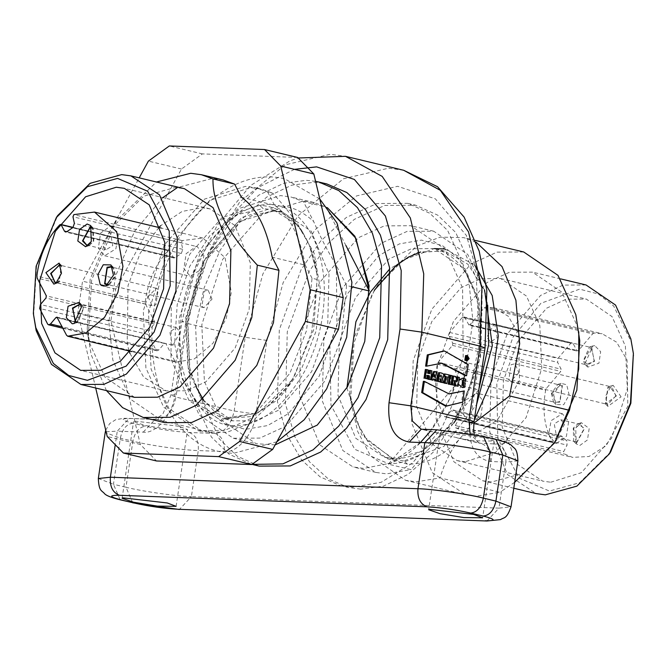 <?xml version="1.0" encoding="UTF-8"?>
<svg xmlns="http://www.w3.org/2000/svg" width="667" height="667" viewBox="0 0 667 667"><rect width="100%" height="100%" fill="white"/><g stroke="black" fill="none" stroke-linecap="round" stroke-linejoin="round"><path stroke-width="0.5" stroke-dasharray="3.33 2.5" d="M466.033 357.32L466.233 358.079L466.033 357.32L467.075 357.362M466.967 358.046L465.933 358.004M467.275 358.121L466.233 358.079L466.333 357.395L467.375 357.429M466.3 359.405L466.2 358.487L465.299 359.163L465.658 356.762L466.475 356.962L466.792 359.521M466.617 358.404L467.65 358.446M467.242 358.529L466.2 358.487M465.874 358.412L466.908 358.446M466.341 359.205L465.299 359.163M466.7 356.803L465.658 356.762M467.517 357.003L466.475 356.962M467.684 358.437L467.467 356.987M466.767 356.228L465.683 356.203L465.157 359.713L466.625 360.088M467.275 359.538L467.667 358.554M443.922 350.967L467.225 364.457L468.259 364.499M467.225 364.457L465.541 375.688M441.296 363.156L425.613 366.116M423.345 381.324L448.608 393.905M463.273 390.895L461.597 402.118L462.631 402.151M461.597 402.118L445.489 406.07M464.657 387.335L462.173 387.485M458.412 384.167L458.979 380.407M462.189 378.247L465.808 379.173M464.774 379.139L464.44 381.357M462.74 380.574L462.181 380.473L461.923 385.209L463.106 385.234M462.473 382.458L465.316 382.925M464.274 382.891L463.615 387.302M454.385 383.542L453.802 380.457L453.085 385.243M454.836 380.498L453.802 380.457M452.668 376.038L454.977 376.588L455.978 381.908L456.436 378.856M456.02 376.63L454.977 376.588M457.02 381.941L455.978 381.908M456.712 377.005L459.421 377.447M458.379 377.405L457.062 386.201M449.616 375.279L452.343 375.746M451.309 375.713L449.992 384.5M449.224 377.18L449.508 375.279M444.122 376.146L444.697 376.071M443.663 376.038L443.972 373.954L449.641 375.096M448.599 375.062L448.291 377.147L446.873 376.805L447.916 376.847M446.873 376.805L445.873 383.517M441.079 375.629L440.12 375.046L439.836 376.938L440.904 376.788M440.12 375.046L441.154 375.087M440.879 376.98L439.836 376.938M440.395 382.199L439.578 378.689L439.094 381.891M439.578 378.689L440.612 378.731M437.31 381.332L437.544 379.79M438.603 372.661C442.846 373.053 443.805 375.046 441.504 378.639L442.546 378.681M441.504 378.639L442.58 382.725M435.326 375.855L434.284 375.813L434.234 374.929L435.276 374.971M434.259 375.363L435.293 375.404M434.234 374.929L433.258 377.038L434.384 377.097M435.443 377.347L434.4 377.314L434.284 375.813M433.258 377.038L434.3 377.072M433.783 375.713L434.826 375.754M433.942 375.296L434.984 375.338M434.084 374.896L435.126 374.937M434.209 374.512L435.251 374.554M433.508 379.064L432.549 378.839L433.592 378.873M432.549 378.839L432.008 380.19M430.273 379.64L430.807 378.356M433.667 371.486L436.768 372.011M435.734 371.978L436.66 381.307M427.347 375.488L426.338 375.246L427.38 375.288M426.338 375.246L425.821 378.714M425.329 369.485L428.172 369.952M427.138 369.918L426.655 373.12L427.697 373.161M426.655 373.12L429.648 373.628M429.089 370.385L431.933 370.852M430.89 370.819L429.581 379.615M317.225 279.498L312.031 278.256L306.537 330.59L289.878 373.328L250.875 418.459L224.696 430.44L197.982 430.582L163.698 407.212L145.898 367.942L143.297 310.83L164.257 245.106L204.544 199.108L245.423 186.385L256.161 187.852L267.684 192.029L272.878 193.272C286.535 208.438 296.598 221.661 303.068 232.941L309.338 245.148L316.625 270.985L317.225 279.498L311.722 331.832L295.072 374.571L288.402 385.659L250.534 423.228L226.888 432.316L203.168 431.824L168.893 408.454L151.092 369.185L148.491 312.081L169.451 246.348L209.738 200.35L250.617 187.627L261.347 189.095L272.878 193.272M241.362 197.24L274.445 205.169C289.311 215.458 299.591 235.434 305.278 265.116L272.194 257.187M196.031 246.515L197.34 246.69L203.91 255.461L201.451 269.293L190.245 276.271L183.9 268.634L186.135 253.668L196.031 246.515M110.472 226.005L111.781 226.18L118.351 234.951L115.891 248.791L104.686 255.761L98.341 248.132L100.575 233.158L110.472 226.005M109.555 232.149L110.322 232.249L112.748 245.581L106.145 249.7L102.401 245.198L109.555 232.149M88.503 245.072L93.355 240.937L92.505 228.372M91.879 227.105L93.23 228.039L93.747 241.337L88.994 245.706L87.369 245.923M148.116 296.757L152.001 305.703L155.936 304.736L158.221 289.445L156.186 288.261L148.116 296.757M56.787 282.491L58.971 281.499L61.256 266.208L60.789 265.783M60.163 264.516L61.614 265.549L59.13 282.174L55.653 283.333M173.011 345.164L180.165 332.116L176.421 327.614L169.818 331.732L172.244 345.064L173.011 345.164M77.03 321.844L83.2 308.871L81.032 305.144M75.93 322.695L77.522 322.478L83.709 308.504L81.758 304.802L80.407 303.877M212.023 299.149L208.137 290.203L204.202 291.171L201.918 306.461L203.952 307.645L212.023 299.149M108.738 284.434L115.058 275.905L112.74 267.725M112.123 266.466L113.465 267.392L115.574 275.921L109.23 285.059L107.612 285.276M72.745 227.647L168.209 250.709C155.528 264.065 147.866 281.174 145.223 302.051L145.531 304.06L154.669 321.819L154.344 323.987L148.816 330.507L147.999 334.425L156.128 350.233L156.962 350.792L158.838 349.983L164.357 343.472L165.833 343.522L174.962 361.281L176.171 362.223L194.264 358.963L212.931 343.338L226.263 318.392L231.307 292.329L225.062 257.662L202.876 238.044L182.224 240.595L181.341 242.746L182.766 249.358L181.307 253.493L175.163 257.687L173.845 257.979L169.059 250.4L73.087 227.397M176.03 362.198L131.858 351.601L176.03 362.198M56.92 317.092L165.833 343.522L57.454 317.55M129.973 353.443L143.722 377.18L166.233 390.887L186.268 390.779L205.911 381.799L235.168 347.949L249.15 309.305L250.342 262.806L234.792 225.371L209.872 208.846L201.826 207.745L182.133 211.431L160.572 225.78M158.829 227.489L140.095 253.368L128.031 285.568L127.18 343.905L129.14 350.959M33.617 315.908L36.535 266.425L57.67 215.549M134.534 397.332L105.078 377.247L89.778 343.497L87.235 328.764L90.153 279.281L111.289 228.406L143.747 196.165L175.313 187.469L184.534 188.736M223.078 179.923L212.348 178.456L177.339 187.594M106.462 390.595L91.204 354.827L88.236 337.685L91.629 280.107L116.225 220.902L156.462 181.999M162.89 197.582L134.684 231.082L115.541 276.046L108.879 321.911L112.815 360.013L130.615 399.283L164.899 422.653M95.698 388.019L77.822 312.865L82.558 281.191L139.203 177.864M297.632 157.462L202.401 153.894L181.474 169.034L115.641 289.128L110.905 320.794L140.312 444.447L156.503 460.972M140.312 444.447L107.229 436.518M110.905 320.794L77.822 312.865M115.641 289.128L82.558 281.191M181.474 169.034L148.391 161.106M202.401 153.894L169.318 145.965M312.031 278.256L305.278 265.116M274.445 205.169L267.684 192.029M352.076 286.835L346.573 285.518L336.335 265.624C327.881 250.867 322.661 242.171 313.648 221.511L303.418 201.617L326.121 207.053L345.873 245.456M346.573 285.518L341.329 338.252L324.621 381.349L285.868 426.196L259.847 438.102L233.3 438.244L199.233 415.024L181.541 375.996L178.956 319.243L199.783 253.927L239.82 208.221L280.448 195.573L291.112 197.032L303.418 201.617M326.121 207.053L327.372 207.72M275.146 444.881L256.153 443.722L222.094 420.502L204.402 381.474L201.818 324.721L222.645 259.413L262.681 213.698L303.302 201.05L313.974 202.51L327.305 207.637M315.574 181.332L306.361 180.315L283.775 183.25L258.838 195.106L233.875 217.167L212.006 248.583L196.09 286.085L187.635 324.987L190.662 391.371L211.356 437.027L229.14 454.227L251.201 464.199M259.188 466.108L237.127 456.136L219.343 438.944L198.649 393.288L195.623 326.905L204.077 287.994L219.985 250.492L241.854 219.076L266.817 197.023L291.762 185.168L314.349 182.233L326.822 183.934M442.321 434.292L463.232 439.111L475.313 440.804L494.122 441.037L485.301 437.677L440.737 432.516L440.12 432.966L440.87 433.758L422.961 429.465L438.544 430.048C452.534 430.865 467.067 432.941 482.141 436.293L494.689 439.303C507.128 442.546 507.812 444.114 496.723 443.989L481.14 443.405L463.232 439.111M178.773 426.213L134.209 421.044L133.583 421.494L145.064 425.463L168.784 429.331L187.585 429.565L178.773 426.213M518.884 372.703L510.814 381.199L508.779 380.007L511.064 364.716L514.999 363.757L518.884 372.703M615.849 395.94L607.779 404.444L605.744 403.252L608.029 387.961L611.964 386.993L615.849 395.94M616.366 395.965L609.721 386.343L607.87 387.285L605.386 403.91L616.366 395.965M621.085 396.832L613.115 385.293L610.889 386.426L605.511 396.248L607.912 406.353L621.085 396.832M493.989 324.287L494.756 324.395L497.182 337.727L490.578 341.846L486.835 337.344L493.989 324.287M590.954 347.532L591.721 347.64L594.147 360.972L587.544 365.082L583.8 360.58L590.954 347.532M591.07 346.765L589.478 346.982L583.292 360.947L585.242 364.649L594.539 361.372L591.07 346.765M594.772 345.681L592.871 345.94L585.451 362.681L587.794 367.117L598.941 363.182L600.659 351.684L594.772 345.681M454.977 370.31L463.048 361.806L465.082 362.998L462.798 378.289L458.863 379.256L454.977 370.31M551.942 393.547L560.013 385.051L562.048 386.243L559.763 401.534L555.828 402.501L551.942 393.547M551.426 393.53L553.535 402.068L559.921 402.209L562.406 385.584L557.77 384.392L551.426 393.53M553.552 394.305L556.078 404.536L563.748 404.702L569.126 394.889L566.725 384.776L561.155 383.35L553.552 394.305M470.969 422.945L480.865 415.791L483.1 400.817L476.755 393.18L465.549 400.158L463.09 413.999L469.66 422.77L470.969 422.945M556.528 443.455L566.425 436.293L568.659 421.327L562.314 413.69L551.109 420.669L548.649 434.5L555.219 443.272L556.528 443.455M557.445 437.31L564.599 424.262L560.855 419.76L554.252 423.878L556.678 437.202L557.445 437.31M576.838 441.963L576.071 441.854L573.645 428.522L580.248 424.404L583.992 428.906L576.838 441.963M576.722 442.73L584.5 428.539L578.006 423.753L573.253 428.122L573.77 441.421L576.722 442.73M579.865 445.456L587.469 439.953L589.186 428.447L581.399 422.711L575.696 427.947L576.321 443.888L579.865 445.456M594.105 333.016L592.63 333.859L578.314 350.742L576.847 350.684L573.32 343.83L572.253 342.913L570.71 343.388L557.979 358.412L557.629 362.348L561.147 369.201L560.822 371.377L546.515 388.252L545.614 390.22C542.021 411.055 544.505 428.556 553.076 442.696L444.706 416.725C436.135 402.576 433.65 385.084 437.244 364.24L438.144 362.281L452.451 345.398L452.776 343.23L449.25 336.376L449.608 332.433L462.339 317.409L463.882 316.933L464.949 317.851L469.009 325.171L577.38 351.142L468.476 324.712L469.943 324.762L484.25 307.887L485.734 307.037L493.763 307.77L508.221 316.2L518.668 334.017L519.476 380.257L497.724 419.793L480.615 430.523L464.124 431.407L455.561 427.772L455.328 425.571L458.696 419.143L458.487 414.949L452.993 409.972L561.364 435.943L566.858 440.929L567.075 445.122L563.707 451.551L563.932 453.743L572.503 457.387L588.986 456.495L606.103 445.773L627.847 406.236L627.047 359.988L616.591 342.179L602.134 333.742L594.105 333.016L485.734 307.037M559.496 436.752L562.031 436.318L453.66 410.347L451.117 410.78L446.123 416.675L444.706 416.725L553.076 442.696L554.494 442.655L559.496 436.752L451.117 410.78M465.174 461.714L457.128 460.614L432.208 444.089L416.658 406.645L417.85 360.155L431.832 321.511L461.089 287.66L480.732 278.673L500.767 278.564L526.471 296.09L539.82 325.546L541.771 368.376L526.055 417.675L495.839 452.176L465.174 461.714M550.734 482.224L581.399 472.678L611.614 438.177L627.33 388.886L625.379 346.056L612.031 316.6L586.318 299.074L566.283 299.183L546.648 308.171L517.392 342.013L503.41 380.665L502.218 427.155L517.759 464.599L542.688 481.124L550.734 482.224M610.647 451.901L579.598 482.733L549.416 491.054L519.301 478.206L497.79 438.361L496.815 383.658L512.881 337.41L540.862 303.31L579.59 289.144L598.291 293.989L613.682 306.036L631.215 341.837L633.65 355.928M586.076 284.976L563.123 285.101L540.62 295.398L507.103 334.184L491.07 378.464L489.711 431.741L507.52 474.637L536.085 493.572M579.765 340.695L577.222 325.963L561.922 292.213L532.466 272.128L509.505 272.253L487.002 282.55L453.485 321.336L437.46 365.616L436.101 418.884L453.91 461.789L482.466 480.724L491.687 481.983L523.253 473.287L555.711 441.054M523.72 251.984L497.007 252.126L470.819 264.107L431.816 309.238L413.165 360.772L411.589 422.761L432.308 472.678L465.541 494.714L476.271 496.181L499.967 492.254L440.07 477.897C444.322 463.407 450.533 450.792 458.721 440.062L468.551 428.464L474.27 420.11M476.163 242.213L463.832 237.627L440.112 237.144L416.466 246.223L378.598 283.792L371.928 294.889L354.094 342.596L350.609 400.575L357.629 431.332L370.544 455.894L405.653 480.357L416.383 481.824L440.07 477.897M514.691 482.274L499.967 492.254M478.673 389.862L462.64 408.771C451.934 422.811 445.948 431.09 427.097 450.709L411.064 469.618L388.361 464.174L455.97 384.417L478.673 389.862L478.881 389.27M487.71 305.211L485.459 293.463L467.767 254.435L433.7 231.207L407.153 231.357L381.132 243.263L342.379 288.111L323.845 339.311L322.269 400.917L342.863 450.525L375.888 472.428L386.552 473.878L411.064 469.618M388.361 464.174C416.533 453.385 439.069 426.797 455.97 384.417M430.248 431.416L450.809 396.973L463.165 357.454L462.598 287.986L444.906 248.958L410.847 225.729L384.3 225.871L358.279 237.777L319.518 282.633L300.984 333.833L299.408 395.439L320.002 445.047L353.026 466.942L363.698 468.401L390.812 463.09L420.402 442.496M360.639 489.136L348.166 487.435L328.156 478.831L309.53 461.822L294.606 436.251L285.443 403.785L287.277 331.724L308.963 271.819L328.406 243.222L354.302 219.36L384.742 205.428L415.799 205.261L437.86 215.233L455.644 232.424L476.338 278.081L479.365 344.472L470.91 383.375L454.994 420.877L433.125 452.293L408.162 474.354L383.225 486.21L360.639 489.136M464.857 374.979L472.928 321.002L468.359 276.171L447.665 230.515L429.882 213.323L407.82 203.352L376.763 203.518L346.323 217.442L320.427 241.304L300.984 269.91L279.298 329.806L277.464 401.876L286.627 434.342L301.551 459.905L320.177 476.922L340.187 485.526L352.66 487.227L381.174 482.299L412.531 462.973L441.612 428.197L462.615 382.466M463.165 380.707L462.181 380.473M486.968 520.994L498.958 508.137L191.387 496.632L198.266 450.575L224.245 451.542C236.843 453.743 254.285 433.166 255.961 414.132L266.975 340.428L283.192 282.5L315.032 229.782L356.578 195.923L397.632 186.293L435.376 198.866L466.391 235.443L482.216 289.945L481.024 348.441L470.01 422.136C468.209 445.348 474.954 458.471 490.253 461.497L505.836 462.081L498.958 508.137L511.022 506.853M294.455 169.343L257.737 187.71L223.829 223.62L198.966 271.161L185.976 321.019L174.962 394.714C173.287 413.748 155.845 434.325 143.255 432.133L117.275 431.157L115.124 445.564M466.275 355.453L468.142 358.613L466.075 360.83M303.068 232.941C291.879 215.491 277.364 206.286 259.538 205.328L221.944 217.659L189.803 254.185L171.244 305.669L170.994 359.054L189.12 400.8L221.027 420.302L258.613 412.606L292.346 379.673M288.402 385.659L292.696 379.139L313.648 329.94L317.267 276.622C315.558 261.973 311.822 249.258 306.07 238.478C298.724 225.104 289.561 216.208 278.581 211.781L272.428 209.805L263.232 208.546L259.538 205.328M316.9 273.645L309.338 245.148M174.962 361.281L66.592 335.301M164.357 343.472L57.629 317.884M158.838 349.983L62.231 326.83M156.128 350.233L47.749 324.254M147.999 334.425L39.62 308.454M148.816 330.507L40.445 304.527M154.344 323.987L45.965 298.016M154.669 321.819L46.29 295.84M145.531 304.06L37.16 278.081M145.223 302.051L36.852 276.071M168.209 250.709L59.83 224.737M172.786 257.062L66.842 231.674M175.163 257.687L66.792 231.707M181.307 253.493L72.936 227.514M182.766 249.358L74.387 223.378M181.341 242.746L72.97 216.775M182.224 240.595L73.845 214.616M273.945 210.197L297.815 225.046L314.157 253.168L320.569 290.362L316.091 331.074L301.384 369.293L278.639 399.275L251.242 416.575L223.287 418.593M292.696 379.139L282.324 392.788L268.551 405.778L256.695 413.34L222.486 418.409L198.958 405.069L182.216 378.981L174.612 343.805L177.214 304.486L189.645 266.508L210.155 235.209L235.885 214.941L263.232 208.546M273.42 210.989L238.286 221.919L203.66 261.456L185.651 317.934L187.886 367.008L203.185 400.759L232.641 420.844L255.603 420.719L278.106 410.422L311.622 371.636L327.647 327.355L329.006 274.087L311.197 231.182L282.641 212.248L273.42 210.989M336.335 265.624L336.968 325.479L319.326 375.938L288.369 413.665L267.567 425.579L245.514 429.34L224.812 423.979L207.796 410.647L188.394 371.044L186.026 319.109L205.086 259.338L241.721 217.509L278.898 205.936C290.737 205.961 302.326 211.156 313.648 221.511M443.263 434.534L421.252 429.231M490.253 461.497C490.912 452.059 487.877 446.031 481.14 443.405L479.131 443.13L470.052 433.733M403.685 170.277L388.519 168.201L343.48 178.764L297.899 215.908L262.965 273.753L245.173 337.31L186.993 323.362L204.786 259.805L239.72 201.968L285.301 164.824L330.34 154.26L345.506 156.328M266.975 340.428L245.173 337.31L234.159 411.005C231.09 424.862 224.754 432.341 215.133 433.458L189.153 432.483C175.171 431.666 160.639 429.581 145.556 426.238L133.008 423.228C120.569 419.977 119.893 418.417 130.974 418.534L156.953 419.51L215.133 433.458C221.869 436.085 224.904 442.113 224.245 451.542M143.255 432.133L155.244 419.276L156.953 419.51C166.575 418.401 172.911 410.914 175.98 397.065L234.159 411.005L255.961 414.132M174.962 394.714L170.944 395.147L175.98 397.065L186.993 323.362L181.958 321.444L185.976 321.019M484.25 307.887L592.63 333.859M469.943 324.762L578.314 350.742M464.949 317.851L573.32 343.83M462.339 317.409L570.71 343.388M449.608 332.433L557.979 358.412M449.25 336.376L557.629 362.348M452.776 343.23L561.147 369.201M452.451 345.398L560.822 371.377M438.144 362.281L546.515 388.252M437.244 364.24L545.614 390.22M446.123 416.675L554.494 442.655M458.487 414.949L566.858 440.929M458.696 419.143L567.075 445.122M455.328 425.571L563.707 451.551M455.561 427.772L563.932 453.743M458.721 440.062C442.471 456.486 425.388 464.507 407.462 464.124L386.793 458.596L369.351 444.089L356.67 421.877L349.858 393.905M453.86 422.92L422.986 450.992L393.58 458.471L384.359 457.212L394.547 459.646L366.325 439.628L356.67 421.719L349.741 392.846L353.36 339.478L374.345 290.262M375.763 288.152L403.277 260.038L434.309 248.599M444.939 248.991L474.679 265.016M407.462 464.124L403.768 460.914L443.847 446.423L476.605 404.502M484.567 289.937L467.867 264.224L444.522 251.05L420.619 251.968M443.713 250.867L416.525 252.626L389.753 268.884M346.915 387.844L361.772 434.859L393.055 459.263M394.547 459.646L403.768 460.914M444.547 251.05L434.359 248.616C447.59 252.076 458.271 260.547 466.408 274.02C475.029 288.486 479.715 305.995 480.448 326.538C481.491 354.602 474.679 382.408 460.03 409.963C437.752 444.064 415.374 460.197 392.896 458.379L384.359 457.212L355.803 438.277L337.994 395.373L339.353 342.096L355.378 297.815L388.894 259.029L411.397 248.741L434.359 248.616L463.815 268.693L479.114 302.443L480.632 356.67L457.87 417.125M462.64 408.771L481.065 349.625L478.606 298.416L459.204 258.813L442.188 245.473L421.486 240.12L399.433 243.88L378.631 255.794L347.674 293.513L329.898 344.697L330.982 405.219L354.777 449.308L388.102 463.515C399.816 464.374 412.815 460.105 427.097 450.709M517.9 460.797L505.836 462.081C506.495 452.643 503.46 446.615 496.723 443.989M189.153 432.483C195.89 435.109 198.924 441.137 198.266 450.575C184.375 450.358 148.407 445.206 132.875 441.204L125.988 487.26C141.529 491.271 177.489 496.423 191.387 496.632L179.39 509.488M132.741 502.826L125.988 487.26L113.44 484.259L120.327 438.194L132.875 441.204C134.917 431.966 139.145 426.98 145.556 426.238M133.008 423.228C126.597 423.97 122.369 428.956 120.327 438.194L105.211 432.441M106.095 431.732L117.275 431.157L129.265 418.301L130.974 418.534M98.324 478.506L113.44 484.259L120.193 499.816M436.835 429.806L438.544 430.048M483.483 436.476L482.141 436.293M496.031 439.486L494.689 439.303M470.01 422.136L474.037 421.711M485.051 348.016L481.024 348.441M466.266 358.087L467.309 358.121M466.25 356.086L467.292 356.12M466.1 360.197L467.133 360.23M440.779 363.131L441.821 363.173M448.091 393.889L449.133 393.93M461.923 385.209L462.956 385.243M440.32 377.063L441.362 377.105M197.982 430.582L203.168 431.824M316.708 271.661L317.267 276.647M256.161 187.852L261.347 189.095M111.781 226.18L197.34 246.69M104.686 255.761L190.245 276.271M86.752 245.047L106.145 249.7M90.929 227.605L110.322 232.249M90.679 225.563L93.23 228.039M85.601 246.748L88.994 245.706M152.001 305.703L55.036 282.458M156.186 288.261L59.221 265.016M58.963 262.981L61.514 265.449M53.885 284.159L57.279 283.116M176.421 327.614L79.456 304.369M172.244 345.064L75.279 321.819M79.206 302.334L81.758 304.802M74.129 323.52L77.522 322.478M208.137 290.203L111.172 266.958M203.952 307.645L106.987 284.409M105.845 286.101L109.23 285.059M110.922 264.924L113.465 267.392M156.962 350.792L62.965 328.264M173.845 257.979L65.474 232.008M202.876 238.044L161.356 228.097M166.233 390.887L80.682 370.385M209.872 208.846L124.312 188.336M87.235 328.764L88.236 337.685M111.289 228.406L116.225 220.902M203.46 399.825L215.458 412.498L232.641 420.844L222.453 418.401M196.29 387.302L189.77 367.942L187.694 318.484L207.404 258.729L239.245 222.545L253.268 214.907L274.104 211.08L282.641 212.248L272.453 209.805M233.3 438.244L256.153 443.722M313.974 202.51L291.112 197.032M456.812 437.785L479.131 443.13L476.672 440.804L474.254 434.509M494.122 441.037L482.641 517.8M440.12 432.966L428.639 509.73M176.113 506.336L187.585 429.565M122.111 498.266L133.583 421.494M510.814 381.199L607.779 404.444M514.999 363.757L611.964 386.993M613.115 385.293L609.721 386.343M608.037 406.478L605.486 404.01M494.756 324.395L591.721 347.64M490.578 341.846L587.544 365.082M592.871 345.94L589.478 346.982M587.794 367.117L585.242 364.649M463.048 361.806L560.013 385.051M458.863 379.256L555.828 402.501M556.078 404.536L553.535 402.068M561.155 383.35L557.77 384.392M562.314 413.69L476.755 393.18M555.219 443.272L469.66 422.77M576.071 441.854L556.678 437.202M580.248 424.404L560.855 419.76M581.399 422.711L578.006 423.753M576.321 443.888L573.77 441.421M463.882 316.933L572.253 342.913M493.763 307.77L602.134 333.742M464.124 431.407L572.503 457.387M457.128 460.614L542.688 481.124M500.767 278.564L586.318 299.074M560.538 278.856L532.466 272.128M513.798 488.236L482.466 480.724M475.488 240.42L463.832 237.627M465.541 494.714L405.653 480.357M378.598 283.792L374.304 290.312M350.609 400.575L349.733 392.813M433.7 231.207L410.847 225.729M375.888 472.428L353.026 466.942M407.82 203.352L415.799 205.261M340.187 485.526L348.166 487.435M105.719 430.173L109.755 423.478L115.733 419.676L124.062 418.267L155.244 419.276L162.731 414.307L170.944 395.147L181.958 321.444L194.672 271.369L217.259 225.204L250.525 185.568L289.928 160.864L298.299 157.996M233.984 425.696C199.917 426.363 173.278 375.813 180.74 320.86C184.934 268.251 221.536 213.006 258.154 205.87C289.503 196.99 321.611 227.906 324.229 285.017C325.171 315.333 318.609 344.139 304.552 371.444C283.116 408.046 259.588 426.138 233.984 425.696M276.838 441.787L232.95 453.452L219.36 451.592C157.429 437.936 135.001 341.462 165.308 267.425C181.833 218.676 231.883 165.983 284.742 178.823L319.768 198.966"/><path stroke-width="1" d="M466.967 358.046L467.375 357.429L466.967 358.046M466.333 357.395L467.375 357.429L467.275 358.121M467.65 358.446L467.517 357.003L466.7 356.803L466.341 359.205L466.783 359.313L466.908 358.446L467.834 359.563L467.65 358.446M467.342 359.446L467.834 359.563M466.3 359.405L466.2 358.487L467.242 358.529M466.783 359.313L465.741 359.271M466.341 359.205L465.299 359.163M466.7 356.803L465.658 356.762M467.467 356.987L466.767 356.228M466.625 360.088L467.275 359.538M468.718 358.538L467.133 360.23L466.2 359.746L466.725 356.245L467.292 356.12L468.718 358.538M469.184 358.646L467.317 355.486L466.575 355.644L465.891 360.238L467.117 360.864L469.184 358.646M426.655 366.158L441.821 363.173L466.583 375.721L468.259 364.499L444.439 350.975L428.331 354.927L426.655 366.158L425.613 366.116L427.297 354.894L443.922 350.967M428.331 354.927L427.297 354.894M441.296 363.156L465.541 375.688L466.583 375.721M424.387 381.357L422.703 392.588L446.523 406.103L462.631 402.151L464.307 390.929L449.133 393.93L424.387 381.357L423.345 381.324L421.669 392.546L445.489 406.07L446.523 406.103M448.608 393.905L464.307 390.929M422.703 392.588L421.669 392.546M464.657 387.335L465.316 382.925L463.515 382.499L462.956 385.243L463.223 380.515L465.483 381.399L465.808 379.173L463.232 378.281L463.215 387.527L464.657 387.335M463.215 387.527L462.173 387.485L458.412 384.167M458.979 380.407L462.189 378.247L463.232 378.281M465.483 381.399L462.74 380.574M463.515 382.499L462.473 382.458L462.064 385.201L463.106 385.234M455.819 385.693L458.104 386.235L459.421 377.447L457.754 377.047L457.02 381.941L456.02 376.63L453.702 376.071L452.393 384.867L454.119 385.284L454.836 380.498L455.819 385.693L454.777 385.651L454.385 383.542M452.393 384.867L454.119 385.284M451.351 384.834L452.668 376.038L453.702 376.071M456.436 378.856L456.712 377.005L457.754 377.047M454.777 385.651L458.104 386.235M449.233 384.109L451.034 384.542L452.343 375.746L450.55 375.313L449.233 384.109L448.191 384.075L449.224 377.18M450.55 375.313L449.508 375.279M448.191 384.075L451.034 384.542M445.106 383.125L446.907 383.558L447.916 376.847L449.325 377.18L449.641 375.096L445.014 373.987L444.697 376.071L446.106 376.413L445.106 383.125L444.064 383.083L445.072 376.371L443.663 376.038L444.697 376.071M445.072 376.371L446.106 376.413M443.88 374.562L443.972 373.954L445.014 373.987M447.882 377.047L449.325 377.18M444.064 383.083L446.907 383.558M440.879 376.98L441.154 375.087L441.362 377.105L440.879 376.98M440.904 376.788L441.079 375.629M441.429 382.241L443.622 382.766L442.546 378.681C444.847 375.079 443.88 373.086 439.645 372.703L438.327 381.499L440.137 381.933L440.612 378.731L441.429 382.241L440.395 382.199L440.212 381.424M438.327 381.499L440.137 381.933M437.544 379.79L438.603 372.661L439.645 372.703M440.395 382.199L443.622 382.766M434.259 375.363L435.326 375.855L434.284 375.813M435.109 374.962L435.293 375.404M435.326 375.855L435.443 377.347L434.3 377.072L435.276 374.971M435.726 380.874L437.694 381.349L436.768 372.011L434.709 371.519L431.266 379.806L433.05 380.232L433.592 378.873L435.601 379.356L435.726 380.874L434.692 380.832L434.567 379.323L433.508 379.064M434.567 379.323L435.601 379.356M431.266 379.806L433.05 380.232M430.807 378.356L433.667 371.486L434.709 371.519M434.692 380.832L437.694 381.349M428.814 379.215L430.615 379.648L431.933 370.852L430.132 370.418L429.648 373.628L427.697 373.161L428.172 369.952L426.371 369.518L425.054 378.314L426.863 378.748L427.38 375.288L429.331 375.754L428.814 379.215L427.772 379.181L428.289 375.713L427.347 375.488M428.289 375.713L429.331 375.754M425.054 378.314L426.863 378.748M424.02 378.281L425.329 369.485L426.371 369.518M428.606 373.595L429.089 370.385L430.132 370.418M427.772 379.181L430.615 379.648M278.948 270.327L257.329 265.149L251.834 317.475L235.184 360.213L196.181 405.344L169.993 417.325L143.28 417.475L164.899 422.653L191.612 422.511L217.801 410.53L256.795 365.399L273.453 322.661L278.948 270.327L272.194 257.187C266.508 227.505 256.228 207.529 241.362 197.24L234.601 184.1L223.078 179.923L201.459 174.737L212.99 178.923L234.601 184.1M92.505 228.372L90.162 227.497L83.008 240.545L86.752 245.047L88.503 245.072M87.369 245.923L82.5 240.912L90.278 226.73L91.879 227.105M87.135 224.004L90.679 225.563L91.304 241.512L85.601 246.748L77.814 241.004L79.531 229.498L87.135 224.004M60.789 265.783L59.221 265.016L51.151 273.512L55.036 282.458L56.787 282.491M55.653 283.333L50.634 273.495L60.163 264.516M45.915 272.628L59.088 263.098L61.489 273.212L56.111 283.025L53.885 284.159L45.915 272.628M81.032 305.144L79.456 304.369L72.853 308.488L75.279 321.819L77.03 321.844M75.896 322.686L72.461 308.087L80.407 303.877M72.228 323.778L66.341 317.775L68.059 306.27L79.206 302.334L81.549 306.778L74.129 323.52L72.228 323.778M112.74 267.725L111.172 266.958L107.237 267.926L104.952 283.217L106.987 284.409L108.738 284.434M107.612 285.276L104.594 283.875L107.079 267.25L112.123 266.466M113.448 275.154L105.845 286.101L100.275 284.676L97.874 274.571L103.252 264.757L110.922 264.924L113.448 275.154M57.454 317.55L55.986 317.492L50.467 324.012L48.591 324.812L47.749 324.254L39.62 308.454L40.445 304.527L45.965 298.016L46.29 295.84L37.16 278.081L36.852 276.071C39.495 255.203 47.149 238.086 59.83 224.737L61.214 224.879L64.407 231.09L65.474 232.008L66.792 231.707L72.936 227.514L74.387 223.378L72.97 216.775L73.845 214.616L94.497 212.073L116.692 231.682L122.936 266.358L117.892 292.421L104.552 317.359L85.893 332.983L67.659 336.226L131.849 351.609L67.801 336.251L66.592 335.301L56.92 317.092M73.087 227.397L60.68 224.42L72.745 227.647M160.572 225.78L158.829 227.489M129.14 350.959L129.973 353.443M116.266 187.235L124.312 188.336L149.241 204.861L164.782 242.304L163.59 288.794L149.608 327.439L120.352 361.289L100.717 370.277L80.682 370.385L54.969 352.86L41.621 323.403L39.67 280.574L55.386 231.274L85.601 196.773L116.266 187.235M117.584 178.406L87.402 186.727L56.353 217.55L36.143 266.208L33.35 313.532L35.785 327.622L53.318 363.415L68.709 375.471L87.41 380.315L126.138 366.141L154.119 332.049L170.185 285.793L169.21 231.099L147.699 191.246L117.584 178.406M56.353 217.55L57.67 215.549L90.137 183.317L121.694 174.621L130.915 175.88L159.48 194.814L177.289 237.719L175.93 290.987L159.897 335.276L126.38 374.054L103.877 384.35L80.924 384.475L51.459 364.39L36.168 330.64L33.35 313.532M130.915 175.88L184.534 188.736L213.09 207.67L230.899 250.567L229.54 303.844L213.515 348.124L179.998 386.91L157.495 397.207L134.534 397.332L80.924 384.475M156.462 181.999L190.729 173.278L201.459 174.737M257.329 265.149C227.189 232.725 212.406 203.977 212.99 178.923M143.28 417.475L122.595 407.662L106.462 390.595M177.339 187.594L162.89 197.582M139.203 177.864L148.391 161.106L169.318 145.965L264.549 149.533L280.749 166.058L310.147 289.711L305.419 321.386L239.586 441.471L218.659 456.612L123.42 453.043L107.229 436.518L95.698 388.019M123.42 453.043L156.503 460.972L251.742 464.54L272.67 449.4L338.502 329.315L343.23 297.64L313.832 173.987L297.632 157.462L264.549 149.533M305.419 321.386L338.502 329.315M272.67 449.4L239.586 441.471M251.742 464.54L218.659 456.612M313.832 173.987L280.749 166.058M343.23 297.64L310.147 289.711M345.873 245.456L369.268 290.962L352.076 286.835M327.372 207.72L355.895 238.327L369.268 290.962M327.305 207.637L354.944 236.318L369.068 285.835L364.774 341.329L347.482 386.827L317.267 425.079L275.146 444.881M252.009 464.382L282.891 463.873L313.09 449.833L338.753 426.055L358.037 397.632L379.723 337.735L381.557 265.674L372.394 233.2L357.47 207.637L338.844 190.62L318.834 182.024L315.574 181.332M318.834 182.024L326.822 183.934L346.832 192.538L365.458 209.546L380.382 235.118L389.545 267.584L387.702 339.645L366.025 399.55L346.582 428.156L320.685 452.018L290.245 465.941L259.188 466.108L251.201 464.199M473.828 514.449L482.641 517.8L463.84 517.575L440.128 513.698L428.639 509.73L429.265 509.288L473.828 514.449M167.3 502.976L176.113 506.336L157.312 506.103L133.592 502.226L122.111 498.266L122.728 497.815L167.3 502.976M633.383 353.543L630.857 403.252L610.647 451.901L609.33 453.902L630.465 403.026L633.383 353.543L630.832 338.811L615.541 305.061L586.076 284.976L560.538 278.856M513.798 488.236L536.085 493.572L545.306 494.839L576.863 486.143L609.33 453.902M554.802 442.429L576.847 390.178L579.765 340.695L575.796 314.624L557.996 275.354L523.72 251.984L475.488 240.42M473.845 423.17L509.555 395.931L569.443 410.288L554.41 443.021L514.691 482.274M569.443 410.288L578.723 368.968L578.764 331.774M509.555 395.931L519.676 343.772L515.908 300.275L502.043 266.6L476.163 242.213M478.881 389.27L488.644 344.606L487.71 305.211M420.402 442.496L430.248 431.416M462.615 382.466L463.165 380.707M463.223 380.515L464.857 374.979M409.255 442.079L421.252 429.231L436.835 429.806L424.846 442.663C438.736 442.88 474.704 448.032 490.237 452.034L483.358 498.099C467.817 494.089 431.857 488.936 417.959 488.728L424.846 442.663L409.255 442.079C393.955 439.053 387.21 425.938 389.019 402.726L400.033 329.023L401.217 270.535L385.401 216.025L354.377 179.456L316.642 166.875L294.455 169.343M467.117 360.864L464.849 360.197L465.533 355.611L467.317 355.486M57.629 317.884L55.986 317.492M62.231 326.83L50.467 324.012M66.842 231.674L64.407 231.09M389.019 402.726L410.814 405.853L412.339 421.01L421.252 429.231M470.052 433.733L468.993 419.793L480.007 346.098L481.916 287.802L468.517 231.883L440.362 190.345L403.685 170.277L345.506 156.328L382.183 176.396L410.338 217.942L423.737 273.854L421.827 332.149L480.007 346.098L485.051 348.016L486.835 290.495L479.214 251.217L464.099 217.067L437.502 186.702L403.685 170.277M400.033 329.023L421.827 332.149L410.814 405.853L468.993 419.793L474.037 421.711L473.628 429.623L474.254 434.509M485.251 520.76C496.331 520.885 495.656 519.318 483.216 516.066L470.669 513.065C455.586 509.713 441.054 507.629 427.072 506.82L119.501 495.306C108.421 495.189 109.096 496.748 121.536 500L134.084 503.01C149.166 506.353 163.698 508.437 177.68 509.254L486.968 520.994L500.55 519.601C504.177 517.075 506.486 519.468 511.022 506.853L495.906 501.109L502.793 455.044L490.237 452.034L483.483 436.476L496.031 439.486C504.702 441.646 509.888 443.663 511.597 445.531C514.332 449.008 517.25 447.382 517.9 460.797L511.022 506.853M434.309 248.599L444.939 248.991M474.679 265.016L492.196 295.531L498.291 336.151L491.971 380.107L474.27 420.11M476.605 404.502L492.338 345.673L484.567 289.937M389.753 268.884L370.352 292.179L355.878 321.811L346.915 387.844M457.87 417.125L453.86 422.92M470.669 513.065C477.08 512.323 481.316 507.329 483.358 498.099L495.906 501.109C493.863 510.338 489.628 515.324 483.216 516.066M496.031 439.486L502.793 455.044L517.9 460.797M115.124 445.564L110.389 477.222L98.324 478.506C98.958 491.821 101.793 490.212 104.661 493.788C106.403 495.673 111.589 497.682 120.193 499.816L121.536 500M98.324 478.506L105.211 432.441L106.095 431.732M427.072 506.82C420.343 504.194 417.3 498.157 417.959 488.728L110.389 477.222C109.73 486.652 112.773 492.68 119.501 495.306M120.193 499.816L134.084 503.01M177.68 509.254L486.968 520.994M443.397 350.942L444.439 350.975M62.965 328.264L48.591 324.812M161.356 228.097L94.497 212.073M203.46 399.825L196.29 387.302M374.345 290.262L396.073 265.566L408.437 257.103L420.619 251.968M132.741 502.826L179.39 509.488M436.835 429.806L483.483 436.476M474.037 421.711L485.051 348.016M105.211 432.441L105.719 430.173M298.299 157.996L345.506 156.328M319.768 198.966L337.002 223.036L351.901 282.274L346.707 337.244L326.672 388.853L304.16 419.793L276.838 441.787"/></g></svg>
